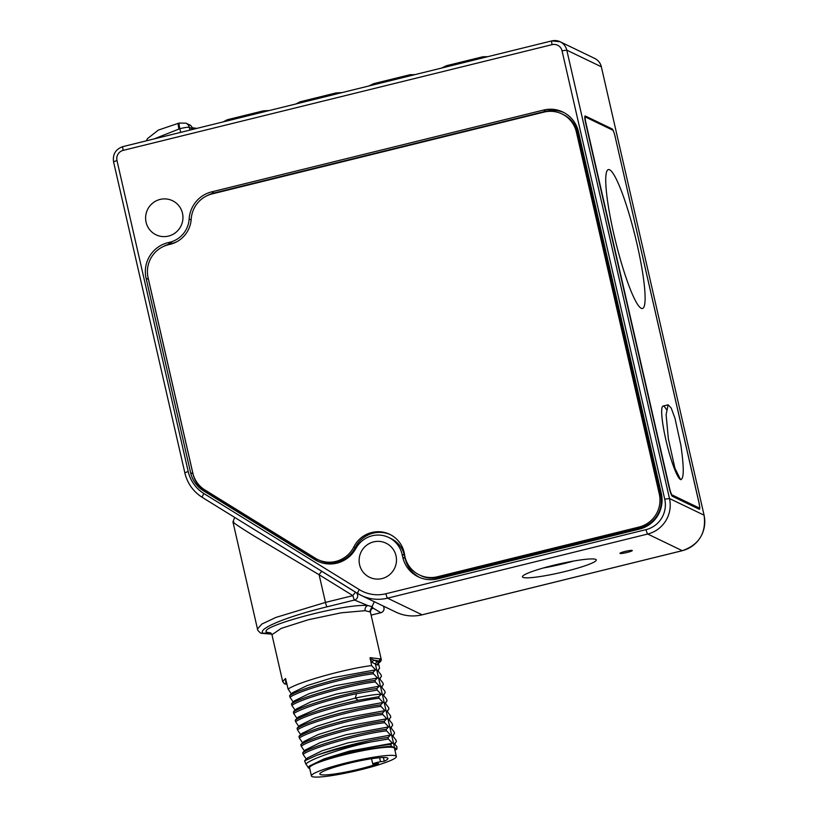 <?xml version="1.0" encoding="UTF-8"?>
<svg xmlns="http://www.w3.org/2000/svg" width="818" height="818" viewBox="0 0 818 818"><rect width="100%" height="100%" fill="white"/><g stroke="black" fill="none" stroke-linecap="round" stroke-linejoin="round"><path stroke-width="1.23" d="M182.486 213.273A18.947 18.63 -64.3 0 0 152.669 203.13A18.947 18.63 -64.3 0 0 156.064 234.827A18.947 18.63 -64.3 0 0 182.486 213.273M396.004 555.739A18.947 18.63 -64.3 0 0 366.178 545.596A18.947 18.63 -64.3 0 0 369.572 577.293A18.947 18.63 -64.3 0 0 396.004 555.739M402.067 554.246L404.419 555.371A25.256 24.837 115.7 0 0 391.106 538.602L388.754 537.477A25.256 24.837 -64.3 0 1 402.067 554.246L402.773 557.303A29.468 28.978 -64.3 0 0 437.63 578.847L639.533 529.082A29.468 28.978 -64.3 0 0 661.322 493.571L578.418 131.606A29.468 28.978 -64.3 0 0 543.561 110.062L211.627 191.882A29.468 28.978 -64.3 0 0 189.152 218.979L191.156 219.95M388.754 537.477A25.256 24.837 -64.3 0 0 356.668 547.16L355.022 549.849A29.468 28.978 -64.3 0 1 314.961 559.727L203.529 490.831A29.468 28.978 -64.3 0 1 190.614 472.702L146.074 278.232A29.468 28.978 -64.3 0 1 167.864 242.711L169.888 242.22A25.256 24.837 -64.3 0 0 189.152 218.979M522.947 577.365A37.884 4.356 167.1 0 0 562.968 572.017A37.884 4.356 167.1 0 0 596.291 559.931A37.884 4.356 167.1 0 0 595.78 559.41A37.884 4.356 167.1 0 0 555.759 564.757A37.884 4.356 167.1 0 0 522.436 576.843A37.884 4.356 167.1 0 0 522.947 577.365M632.191 550.442A6.319 0.726 -12.9 0 1 632.283 550.524A6.319 0.726 -12.9 0 1 626.731 552.539A6.319 0.726 -12.9 0 1 620.054 553.428A6.319 0.726 -12.9 0 1 619.972 553.346A6.319 0.726 -12.9 0 1 625.525 551.332A6.319 0.726 -12.9 0 1 632.191 550.442M615.443 137.782A8.415 1.186 -103.8 0 0 612.201 128.958L585.248 115.972A8.415 1.186 -103.8 0 0 585.095 115.951A8.415 1.186 -103.8 0 0 585.729 123.457L669.093 487.456A8.415 1.186 -103.8 0 0 672.345 496.27L699.298 509.266A8.415 1.186 -103.8 0 0 699.451 509.287A8.415 1.186 -103.8 0 0 698.817 501.771L615.392 137.792M564.052 112.639A29.468 28.978 -64.3 0 0 545.913 111.187L213.979 193.007A29.468 28.978 -64.3 0 0 206.862 195.788M404.419 555.371L405.125 558.428A29.468 28.978 -64.3 0 0 419.491 577.406M148.099 277.752A29.468 28.978 -64.3 0 0 148.426 279.357L192.966 473.826A29.468 28.978 -64.3 0 0 205.88 491.966L317.312 560.862A29.468 28.978 -64.3 0 0 318.764 561.7M177.005 241.647A25.256 24.837 115.7 0 1 172.23 243.345L170.205 243.846A29.468 28.978 -64.3 0 0 163.099 246.627M543.356 567.978A37.884 4.356 167.1 0 0 573.602 561.056M317.865 559.594A27.362 26.902 -64.3 0 0 353.805 546.966A27.362 26.902 115.7 0 1 404.573 554.635A27.362 26.902 -64.3 0 0 437.344 576.772L639.062 527.048A27.362 26.902 -64.3 0 0 659.298 494.072L576.393 132.107A27.362 26.902 -64.3 0 0 544.031 112.097L212.097 193.917A27.362 26.902 -64.3 0 0 191.218 219.081A27.362 26.902 115.7 0 1 170.349 244.255L168.324 244.756A27.362 26.902 -64.3 0 0 148.099 277.731L192.823 473.039A27.362 26.902 -64.3 0 0 204.817 489.88L315.431 558.265A27.362 26.902 -64.3 0 0 317.865 559.594L319.245 560.258A27.362 26.902 -64.3 0 0 355.186 547.631A27.362 26.902 115.7 0 1 390.442 534.686M419.399 574.921L420.779 575.586A27.362 26.902 -64.3 0 0 438.724 577.436L640.443 527.712A27.362 26.902 -64.3 0 0 660.678 494.737L577.774 132.772A27.362 26.902 -64.3 0 0 563.357 114.612L561.976 113.937M612.713 130.154A6.319 0.89 -103.8 0 1 615.156 136.77L698.889 502.395A6.319 0.89 -103.8 0 1 699.37 508.029A6.319 0.89 -103.8 0 1 699.257 508.009L672.028 494.89A6.319 0.89 -103.8 0 1 669.594 488.274L585.852 122.649A6.319 0.89 -103.8 0 1 585.381 117.015A6.319 0.89 -103.8 0 1 585.484 117.035L612.713 130.154A6.319 0.89 -103.8 0 1 615.156 136.77L698.889 502.395A6.319 0.89 -103.8 0 1 699.257 508.009L672.028 494.89A6.319 0.89 -103.8 0 1 669.594 488.274L585.852 122.649A6.319 0.89 -103.8 0 1 585.484 117.035L612.713 130.154M681.19 479.634L680.504 479.532A37.884 5.358 -103.8 0 1 666.384 441.996A37.884 5.358 -103.8 0 1 663.03 406.065L668.112 404.818L666.108 414.706L668.367 438.867L674.932 468.244L680.504 479.532C684.032 479.481 684.155 468.039 680.862 445.217L674.983 418.233L671.169 407.998L668.112 404.818M666.333 409.409A37.884 5.358 76.2 0 0 664.513 433.52A37.884 5.358 76.2 0 0 680.504 479.532M613.674 233.386A71.565 10.123 76.2 0 0 641.292 308.335A71.565 10.123 76.2 0 0 637.171 244.705A71.565 10.123 76.2 0 0 609.553 169.755A71.565 10.123 76.2 0 0 613.674 233.386M301.034 558.438L355.789 592.385A4.213 0.767 121.7 0 0 352.906 595.647L325.452 602.406L275.911 617.426L261.801 624.083L257.476 629.022C257.322 629.88 258.376 631.22 260.635 633.04L271.729 634.052M374.296 601.721L372.037 606.639L367.875 605.555A4.213 3.773 -87.1 0 0 365.135 610.678L341.218 612.805L308.417 619.727L281.31 628.357L271.954 634.707L282.691 681.598L285.482 678.5L288.11 689.073C298.959 681.466 349.838 667.969 371.607 665.627L370.114 657.641L381.168 659.042L370.401 612.017L365.135 610.678M370.718 609.696L373.131 608.091L372.037 606.639L369.736 611.414M286.985 684.206L285.901 683.95L285.482 678.5L285.983 679.809M371.607 665.627L375.626 669.85L373.131 672.263L373.468 673.776L377.487 677.999L374.992 680.412L375.339 681.926L379.358 686.159L376.863 688.562L377.21 690.075L381.229 694.308L378.724 696.711L379.071 698.235L383.09 702.457L380.595 704.871L380.943 706.384L384.961 710.617L382.466 713.02L382.804 714.533L386.822 718.766L384.327 721.169L384.675 722.693L388.693 726.916L386.198 729.329L386.546 730.842L390.564 735.065L388.059 737.478L388.407 738.991L392.425 743.225L390.656 744.462L391.546 746.374L396.924 748.961L396.945 746.783L394.511 743.879L395.268 743.501L394.153 744.513M373.131 672.263C351.362 674.605 300.482 688.102 289.623 695.709L289.971 697.233C300.83 689.625 351.709 676.118 373.468 673.776M374.992 680.412C353.223 682.754 302.343 696.261 291.494 703.869L291.842 705.382C302.691 697.774 353.57 684.277 375.339 681.926M384.327 721.169C362.568 723.521 311.678 737.018 300.83 744.625L301.177 746.139C312.026 738.531 362.906 725.034 384.675 722.693M376.863 688.562C355.094 690.913 304.214 704.41 293.365 712.018L293.703 713.531C302.036 707.928 332.241 698.705 356.536 693.674L377.21 690.075M378.724 696.711L358.059 700.31C333.764 705.331 303.56 714.564 295.226 720.167L295.574 721.691C306.423 714.073 357.302 700.576 379.071 698.235M380.595 704.871C358.826 707.212 307.946 720.719 297.098 728.327L297.445 729.84C308.294 722.233 359.174 708.736 380.943 706.384M382.466 713.02C360.697 715.372 309.817 728.869 298.959 736.476L299.306 737.989C310.165 730.382 361.045 716.885 382.804 714.533M386.198 729.329C364.429 731.67 313.55 745.167 302.701 752.775L303.049 754.298C313.897 746.691 364.777 733.184 386.546 730.842M308.529 767.795L305.84 764.032C311.607 758.255 344.47 747.632 370.493 742.028A50.511 5.808 167.1 0 0 316.934 755.229C336.249 747.785 371.311 739.39 388.059 737.478M370.493 742.028L388.407 738.991M392.292 736.364L393.407 735.341L392.65 735.73L396.035 740.116L396.382 741.629L394.511 743.879M390.421 728.204L391.536 727.192L390.779 727.58L394.174 731.957L394.521 733.48L392.65 735.73M388.55 720.065L389.675 719.032L388.908 719.421L392.303 723.807L392.65 725.321L390.779 727.58M386.679 711.916L387.814 710.883L387.047 711.271L390.431 715.658L390.779 717.171L388.908 719.421M384.808 703.756L385.943 702.723L385.176 703.122L388.57 707.498L388.918 709.022L387.047 711.271M382.947 695.607L384.082 694.574L383.305 694.973L386.699 699.349L387.047 700.862L385.176 703.122M381.076 687.457L382.211 686.425L381.444 686.813L384.838 691.2L385.186 692.713L383.305 694.973M380.35 678.275L379.572 678.664L382.967 683.05L383.315 684.564L381.444 686.813M377.343 671.149L378.478 670.116L377.711 670.515L381.096 674.891L381.444 676.414L379.572 678.664M378.458 663.367L379.583 668.255L377.711 670.515M298.325 717.059L319.818 707.58L355.288 698.102C368.059 695.423 376.709 694.165 381.229 694.308M296.402 708.961L310.83 701.895L336.484 694.001L379.358 686.159M295.451 710.73L291.842 705.382M294.531 700.811L308.959 693.746L334.613 685.852L377.487 677.999M293.59 702.58L289.971 697.233M292.67 692.641L307.087 685.596L332.742 677.703L375.626 669.85M291.719 694.431L288.11 689.073M372.609 662.662A2.106 2.055 116.4 0 1 374.163 660.126L378.949 661.005L379.082 662.498L376.934 661.506L375.38 664.042L372.609 662.662L370.104 659.073M378.386 663.061L377.527 665.034L375.38 664.042L394.511 747.601M380.513 658.47A2.106 2.076 111.2 0 1 378.959 661.005L380.513 658.47A2.106 2.065 119.7 0 1 378.949 661.005L376.934 661.506L370.748 658.684L370.114 657.641M287.016 684.329L284.664 683.868A2.106 2.076 -68.8 0 0 285.901 683.95L284.419 683.746A2.106 2.065 -60.3 0 0 285.891 683.94L286.873 683.705M309.746 768.634L308.12 767.744L309.552 765.955L323.877 758.971L349.531 751.077L392.425 743.225M286.617 682.58L285.646 681.946A2.106 2.065 123.5 0 1 286.464 681.905M289.623 695.709L290.37 694.738M291.494 703.869L292.241 702.897M293.365 712.018L294.102 711.046M297.323 718.889L293.703 713.531M295.226 720.167L298.355 717.028M299.194 727.038L295.574 721.691M297.098 728.327L297.834 727.345M301.055 735.188L297.445 729.84M298.959 736.476L299.705 735.505M302.926 743.347L299.306 737.989M300.83 744.625L303.959 741.476L318.304 734.503L343.959 726.609L386.822 718.766M304.787 751.497L301.177 746.139M302.701 752.775L303.498 751.762M306.658 759.646L303.049 754.298M305.84 764.032L304.613 760.842L305.349 759.922M302.006 733.409L316.433 726.353L342.088 718.46L384.961 710.617M300.134 725.259L314.562 718.204L340.206 710.31L383.09 702.457M307.527 757.938L322.057 750.801L347.701 742.918L390.564 735.065M305.646 749.809L320.135 742.662L345.789 734.769L388.693 726.916M394.941 750.28A46.871 5.389 167.1 0 0 396.924 748.961M391.546 746.374A46.871 5.389 167.1 0 0 320.768 761.108L308.785 766.64M378.55 662.447L379.082 662.498A2.106 2.076 -65.2 0 0 377.527 665.034M390.656 744.462C375.922 745.535 339.767 753.838 320.768 761.108M316.934 755.229L304.613 760.842M371.106 615.105L380.799 612.713L373.131 608.091A4.213 4.141 45 0 0 371.106 609.185L370.401 612.017M380.799 612.713A4.213 0.593 76.2 0 0 380.871 612.713L380.871 612.713A4.213 4.213 0 0 0 383.121 605.974A4.213 4.172 -58.9 0 1 380.799 612.713M267.69 632.447L270.707 632.876L267.69 632.447L263.641 633.449C255.421 629.604 285.625 616.874 327.067 606.813A4.213 0.593 -103.8 0 1 325.452 602.406L319.122 574.757L352.906 595.647A4.213 0.593 -103.8 0 0 354.521 600.044L367.875 605.555C343.161 603.203 252.619 628.347 267.69 632.447M233.846 522.007C230.809 521.097 237.721 525.862 254.551 536.271L319.122 574.757A4.213 0.767 121.7 0 1 321.995 571.496M396.362 756.497L394.501 748.347A43.569 5.01 -12.9 0 0 344.879 754.625A43.569 5.01 167.1 0 0 309.562 767.795L311.423 775.955A43.569 5.01 167.1 0 0 361.045 769.666A43.569 5.01 -12.9 0 0 396.362 756.497A43.569 5.01 -12.9 0 0 346.74 762.775A43.569 5.01 167.1 0 0 311.423 775.955M384.255 761.241L380.523 761.762A5.051 0.583 167.1 0 0 375.36 762.887A5.051 0.583 167.1 0 0 372.752 764.012A5.051 0.583 167.1 0 0 374.828 764.022L378.56 763.491A34.939 4.018 -12.9 0 1 341.658 772.836A34.939 4.018 -12.9 0 1 319.838 774.022A34.939 4.018 -12.9 0 1 352.998 762.315A34.939 4.018 -12.9 0 1 387.957 758.429A34.939 4.018 -12.9 0 1 384.255 761.241L383.397 757.499M385.922 593.745L646.067 529.624A25.256 24.837 -64.3 0 0 664.737 499.184L562.048 50.808A8.415 8.282 -64.3 0 0 552.089 44.653L123.201 150.369A8.415 8.282 -64.3 0 0 116.974 160.522L188.201 471.505A35.777 35.184 -64.3 0 0 203.887 493.53L359.276 589.594A35.777 35.184 -64.3 0 0 385.922 593.745A4.213 0.593 76.2 0 0 387.548 598.163L647.692 534.031A29.468 28.978 -64.3 0 0 669.482 498.52L566.792 50.143A12.628 12.413 -64.3 0 0 551.853 40.91A4.213 0.593 -103.8 0 0 551.772 40.9L122.884 146.616A4.213 0.593 -103.8 0 1 122.956 146.626M646.067 529.624A4.213 0.593 76.2 0 0 647.692 534.031L682.243 550.688L422.098 614.809A39.99 39.325 115.7 0 1 395.871 612.109L361.311 595.463A39.99 39.325 -64.3 0 0 387.548 598.163L422.098 614.809A4.213 0.593 -103.8 0 0 422.17 614.819C413.059 616.966 404.296 616.066 395.871 612.109M664.737 499.184L669.482 498.52L704.032 515.166A29.468 28.978 115.7 0 1 682.243 550.688A4.213 0.593 -103.8 0 0 682.314 550.698L422.17 614.819A4.213 0.593 -103.8 0 0 422.231 614.778M562.048 50.808L566.792 50.143L601.342 66.8L704.093 515.228C706.384 532.947 699.124 544.778 682.314 550.698M552.089 44.653A4.213 0.593 -103.8 0 1 551.772 40.9L560.136 41.759L594.686 58.415A12.628 12.413 115.7 0 1 601.342 66.8L704.093 515.228M123.201 150.369A4.213 0.593 -103.8 0 1 122.884 146.616C115.686 149.152 112.577 154.213 113.559 161.79L113.62 161.852M116.974 160.522L113.559 161.79L184.848 472.835A39.99 39.325 -64.3 0 0 202.353 497.426A4.213 0.767 121.7 0 0 202.373 497.446L357.742 593.5M188.201 471.505L184.786 472.784C187.383 483.387 193.242 491.608 202.363 497.436L357.752 593.51A4.213 0.767 121.7 0 0 357.763 593.52A39.99 39.325 -64.3 0 0 361.311 595.463L357.752 593.51A4.213 0.767 121.7 0 1 359.276 589.594M203.887 493.53A4.213 0.767 121.7 0 0 202.363 497.436M601.373 66.933L601.404 66.851C600.432 63.017 598.193 60.195 594.686 58.415M612.201 128.958L610.903 129.285M543.561 110.062L545.913 111.187M211.627 191.882L213.979 193.007M402.773 557.303L405.125 558.428M314.961 559.727L317.312 560.862M203.529 490.831L205.88 491.966M190.614 472.702L192.966 473.826M146.074 278.232L148.426 279.357M167.864 242.711L170.205 243.846M169.888 242.22L172.23 243.345M577.774 132.772L576.393 132.107M660.678 494.737L659.298 494.072M640.443 527.712L639.062 527.048M438.724 577.436L437.344 576.772M355.186 547.631L353.805 546.966M192.833 129.377L192.751 129.029A6.319 6.207 -64.3 0 0 189.428 124.837C190.328 124.786 191.484 126.217 192.874 129.142A8.415 0.971 167.1 0 0 192.751 129.029L189.306 127.363A8.415 0.971 167.1 0 0 179.827 128.692L180.666 132.373M189.929 130.093L189.306 127.363A6.319 6.207 -64.3 0 0 185.972 123.17L179.346 123.058A6.319 0.89 -103.8 0 0 179.827 128.692L154.121 138.917M196.688 128.334L196.821 128.395A6.319 6.207 -64.3 0 0 196.688 128.334L192.383 127.772M178.917 128.917A6.319 0.89 -103.8 0 1 178.436 123.283L179.346 123.058M228.15 119.571A6.319 0.89 76.2 0 0 228.038 119.561A6.319 0.89 76.2 0 0 227.813 120.757M263.355 110.9A6.319 0.89 76.2 0 0 263.243 110.88A6.319 0.89 76.2 0 0 263.018 112.076M373.806 83.671A6.319 0.89 76.2 0 0 373.703 83.651A6.319 0.89 76.2 0 0 373.478 84.847M409.01 74.99A6.319 0.89 76.2 0 0 408.898 74.98A6.319 0.89 76.2 0 0 408.673 76.176M446.638 65.716A6.319 0.89 76.2 0 0 446.526 65.696A6.319 0.89 76.2 0 0 446.301 66.902M481.843 57.035A6.319 0.89 76.2 0 0 481.73 57.025A6.319 0.89 76.2 0 0 481.505 58.221M300.983 101.616A6.319 0.89 76.2 0 0 300.86 101.606A6.319 0.89 76.2 0 0 300.646 102.802M336.178 92.945A6.319 0.89 76.2 0 0 336.065 92.925A6.319 0.89 76.2 0 0 335.84 94.121M672.028 494.89L671.486 495.023M699.257 508.009L697.57 508.428M327.067 606.813L354.521 600.044A4.213 4.1 112.4 0 0 355.789 592.385L356.219 592.559M358.059 700.31L355.288 698.102L356.536 693.674M370.748 658.684A2.106 1.442 -22.7 0 0 370.36 659.737M380.523 761.762L379.603 757.713M146.34 140.839L147.393 138.682L158.406 130.062L178.436 123.283M189.428 124.837L185.972 123.17M223.109 121.913L227.281 119.755L263.243 110.88L269.245 110.542M368.765 86.013L373.703 83.651L410.104 74.704L414.9 74.642M441.597 68.058L446.526 65.696L482.927 56.759L487.732 56.687M295.942 103.958L300.114 101.8L336.065 92.925L342.077 92.587M585.381 117.015L584.788 117.158M699.37 508.029L697.621 508.459M379.215 679.298L380.339 678.275M284.388 683.736L282.691 681.598M292.19 702.938L294.623 700.719M290.318 694.789L292.752 692.57M294.051 711.087L296.494 708.869M299.654 735.546L302.098 733.327M297.783 727.396L300.226 725.177M381.168 659.042C381.556 660.33 380.83 661.578 378.99 662.805L378.366 663.245M305.247 760.014L307.711 757.775M303.396 751.854L305.82 749.646M371.116 615.126L380.871 612.713M271.954 634.707L270.717 632.876M234.674 517.416L232.946 521.915L257.476 629.022M261.167 633.285L271.77 634.144M372.752 764.012L371.546 758.715"/></g></svg>
